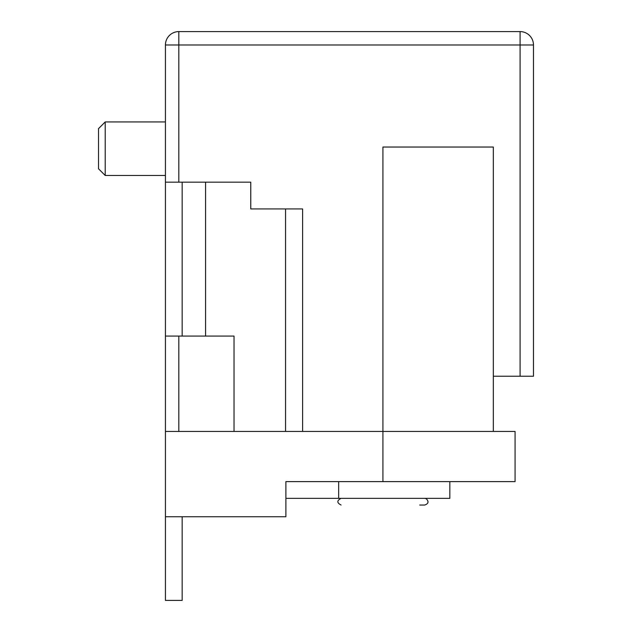 <?xml version="1.0" encoding="UTF-8"?>
<svg xmlns="http://www.w3.org/2000/svg" width="632" height="632" viewBox="0 0 632 632"><rect width="100%" height="100%" fill="white"/><g stroke="black" fill="none" stroke-linecap="round" stroke-linejoin="round"><path stroke-width="0.95" d="M493.331 376.23L493.331 431.435L382.921 431.435L382.921 147.035L493.331 147.035L493.331 376.23L533.479 376.23L533.479 44.983A13.383 13.383 0 0 0 520.096 31.6L520.096 44.983L533.479 44.983A13.383 13.383 0 0 0 520.096 31.6L178.816 31.6A13.383 13.383 0 0 0 165.434 44.983L165.434 516.755L285.885 516.755L285.885 481.623L515.08 481.623L515.08 431.435L165.434 431.435M98.521 148.71L98.521 168.784L105.212 175.475L105.212 121.936L98.521 128.628L98.521 148.71M285.885 208.931L302.617 208.931L302.617 431.435M419.719 505.039L424.743 505.039C428.512 503.696 429.01 501.579 426.229 498.703L424.743 498.348M341.09 505.039C336.777 502.811 336.777 500.584 341.09 498.348M285.885 498.348L449.834 498.348L449.834 481.623M338.657 498.348L338.657 481.623L285.885 481.623M182.166 516.755L182.166 600.4L165.434 600.4L165.434 516.755M165.434 336.074L234.03 336.074L234.03 431.435M165.434 182.166L182.166 182.166L182.166 336.074M302.617 208.931L250.754 208.931L250.754 182.166L182.166 182.166M178.816 182.166L178.816 31.6A13.383 13.383 0 0 0 165.434 44.983L520.096 44.983L520.096 376.23M178.816 336.074L178.816 431.435M382.921 431.435L382.921 481.623M205.59 182.166L205.59 336.074M285.553 208.931L285.553 431.435M98.521 168.784L105.212 175.475L165.434 175.475M165.434 121.936L105.212 121.936"/></g></svg>
